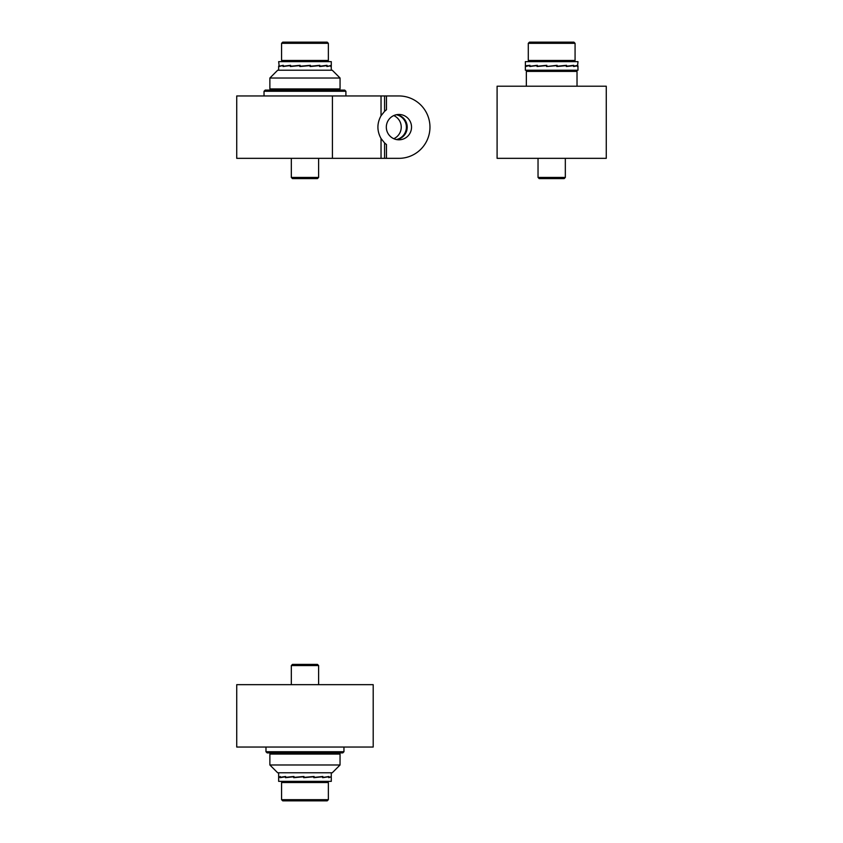 <?xml version="1.0" encoding="UTF-8"?>
<svg xmlns="http://www.w3.org/2000/svg" width="843" height="843" viewBox="0 0 843 843"><rect width="100%" height="100%" fill="white"/><g stroke="black" fill="none" stroke-linecap="round" stroke-linejoin="round"><path stroke-width="1.26" d="M373.196 747.046L236.735 747.046L236.735 684.664L373.196 684.664L373.196 747.046M332.416 158.336L236.735 158.336L236.735 95.954L381.036 95.954L381.036 115.765C376.874 123.352 376.874 130.939 381.036 138.526L381.036 158.336L332.416 158.336L332.416 95.954M384.577 142.941L386.473 144.553L386.473 158.336L384.577 158.336L384.577 142.941L381.036 138.526M386.473 109.727L384.577 111.339L384.577 95.954L386.473 95.954L386.473 109.727M386.473 158.336L398.929 158.336A31.191 31.033 90 0 0 429.962 127.145A31.191 31.033 90 0 0 398.929 95.954L386.473 95.954M389.972 118.22A12.666 12.603 -90 0 1 411.532 127.145A12.666 12.603 -90 0 1 387.295 132.014A12.666 12.603 -90 0 1 389.972 118.22M384.577 95.954L381.036 95.954M381.036 115.765L384.577 111.339M396.358 139.548A12.666 12.603 90 0 0 396.358 114.743M396.747 114.659A12.666 12.603 -90 0 1 396.747 139.622M393.776 138.705A12.666 12.603 90 0 0 393.776 115.575M384.577 158.336L381.036 158.336M606.265 158.336L497.096 158.336L497.096 86.207L606.265 86.207L606.265 158.336M340.056 78.02L332.258 70.222L277.674 70.222L269.876 78.02L340.056 78.02L340.056 88.937L269.876 88.937L269.876 78.02M338.886 90.106L340.056 88.937M265.977 751.724L267.147 752.894L342.785 752.894L343.955 751.724L265.977 751.724L265.977 747.046M269.876 764.98L277.674 772.778L332.258 772.778L340.056 764.98L269.876 764.98L269.876 754.063L340.056 754.063L340.035 764.98M264.028 95.954L264.028 91.276L345.904 91.276L345.904 95.954M345.904 91.276L344.734 90.106L265.197 90.106L264.028 91.276M318.612 665.559L317.442 664.389L292.489 664.389L291.32 665.559L318.612 665.559L318.612 684.664M328.359 799.68L281.573 799.68L282.742 800.85L327.189 800.85L328.359 799.68L328.359 782.525L281.573 782.525L281.573 799.68M278.685 777.446L280.287 776.487L280.287 777.383A26.512 1.971 -2.6 0 1 285.661 776.487L285.661 777.383A26.512 1.359 -4.1 0 1 293.975 776.487L293.975 777.383A26.512 0.537 -4.9 0 1 303.954 776.487L303.954 777.383L314.102 776.487L314.102 777.383A26.512 1.212 -4.3 0 0 322.848 776.487L322.848 777.383A26.512 1.876 -2.9 0 0 328.875 776.487L328.875 777.383A26.512 2.244 -1.2 0 0 331.267 776.487L331.288 772.778M331.288 777.562L331.288 781.356L278.654 781.356L278.654 777.562L280.192 776.772L280.192 777.678L285.461 776.772L285.471 777.678L293.712 776.772L293.712 777.678L303.67 776.772L303.67 777.678L313.828 776.772L313.828 777.678L322.637 776.772L322.637 777.678L328.759 776.772L328.759 777.678L331.257 776.772L331.257 777.446M281.646 777.362L280.287 777.383M285.661 776.719L284.649 776.888M293.975 776.593L285.661 777.383M303.954 776.519L293.975 777.383M303.67 776.772L303.754 777.646L313.828 776.772M313.828 777.594L322.637 776.772M322.637 777.488L328.759 776.772M291.32 177.441L292.489 178.611L317.442 178.611L318.612 177.441L291.32 177.441L291.32 158.336M281.573 43.32L328.359 43.32L327.189 42.15L282.742 42.15L281.573 43.32L281.573 60.475L328.359 60.475L328.359 43.32M331.288 70.222L331.236 65.933M329.95 65.628L330.783 65.617L330.783 66.513L331.288 66.07M330.783 65.617A26.512 2.139 178.1 0 1 326.852 66.513L326.852 65.617A26.512 1.633 176.5 0 1 319.592 66.513L319.592 65.617A26.512 0.885 175.4 0 1 310.098 66.513L310.098 65.617L299.834 66.513L299.834 65.617A26.512 0.885 175.4 0 0 290.35 66.513L290.35 65.617A26.512 1.633 176.5 0 0 283.09 66.513L283.09 65.617A26.512 2.139 178.1 0 0 279.159 66.513L279.159 65.617L278.654 66.07L278.654 70.222M331.288 65.796L327.01 66.228L327.01 65.322L319.824 66.228L319.824 65.322L310.382 66.228L310.382 65.322L300.119 66.228L300.108 65.322L290.582 66.228L290.582 65.322L283.248 66.228L283.248 65.322L279.212 66.228L278.654 61.644L331.288 61.644L331.288 65.796M319.592 66.376L326.852 65.617M310.098 66.46L319.592 65.617M300.15 66.218L309.781 65.649M300.108 65.385L290.582 66.228M290.582 65.459L283.248 66.228M280.066 66.207L279.212 66.228M575.853 70.222L527.507 70.222L526.338 71.392L577.023 71.392L575.853 70.222L577.992 70.222L577.95 65.933M577.023 86.207L577.023 71.392M526.338 71.392L526.338 86.207M538.034 177.441L539.204 178.611L564.157 178.611L565.326 177.441L538.034 177.441L538.034 158.336M573.767 43.32L575.074 43.32L573.904 42.15L529.457 42.15L528.287 43.32L573.767 43.32M573.904 61.644L575.074 60.475L528.287 60.475L528.287 43.32M577.992 66.07L577.487 66.513L577.487 65.617A26.512 2.139 178.1 0 1 573.556 66.513L573.556 65.617A26.512 1.633 176.5 0 1 566.296 66.513L566.296 65.617A26.512 0.885 175.4 0 1 556.812 66.513L556.812 65.617L546.549 66.513L546.549 65.617A26.512 0.885 175.4 0 0 537.054 66.513L537.054 65.617A26.512 1.633 176.5 0 0 529.794 66.513L529.794 65.617A26.512 2.139 178.1 0 0 525.863 66.513L525.863 65.617L525.358 66.07L525.358 70.222L527.507 70.222M525.41 65.933L525.358 61.644L577.992 61.644L577.539 66.228L577.539 65.322L573.714 66.228L573.714 65.322L566.538 66.228L566.538 65.322L557.097 66.228L557.097 65.322L546.865 66.492L556.496 65.649M525.358 65.796L529.952 65.322L529.962 66.228L537.297 65.322L537.297 66.228L546.822 65.322L546.822 66.228M576.665 65.628L577.487 65.617M566.296 66.376L573.556 65.617M556.812 66.46L566.296 65.617M546.822 65.385L537.297 66.228M537.297 65.459L529.962 66.228M526.78 66.207L525.927 66.228M271.046 90.106L269.876 88.937M343.955 751.724L343.955 747.046M271.046 752.894L269.876 754.063M338.886 752.894L340.056 754.063M291.32 665.559L291.32 684.664M282.742 781.356L281.573 782.525M327.189 781.356L328.359 782.525M278.654 772.778L278.654 777.299M318.612 177.441L318.612 158.336M327.189 61.644L328.359 60.475M282.742 61.644L281.573 60.475M565.326 177.441L565.326 158.336M575.074 60.475L575.074 43.32M529.457 61.644L528.287 60.475"/></g></svg>
